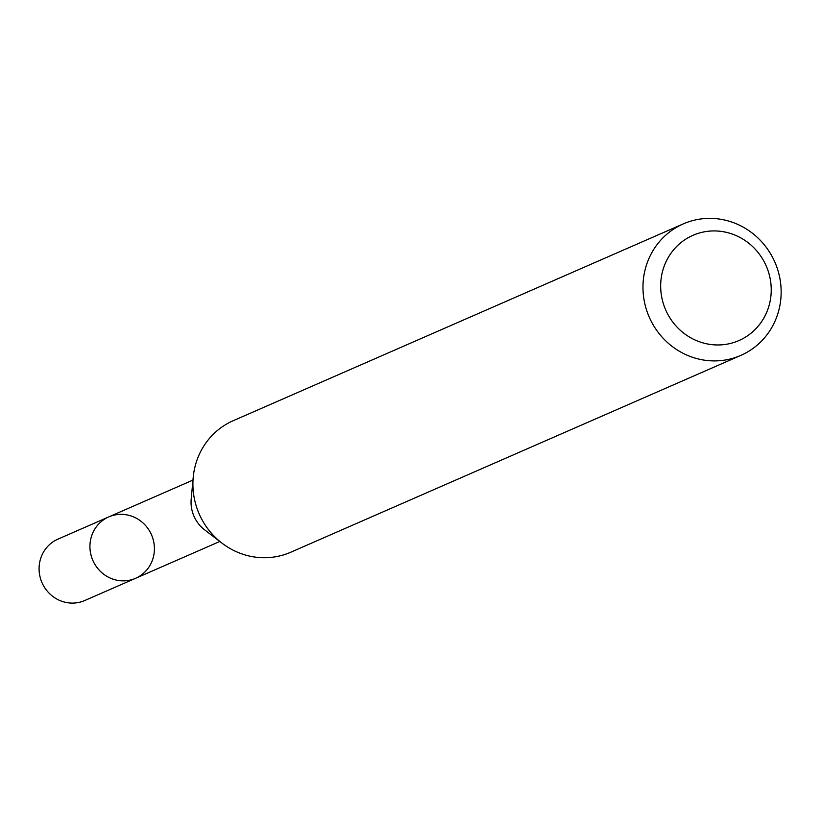 <?xml version="1.0" encoding="UTF-8"?>
<svg xmlns="http://www.w3.org/2000/svg" width="822" height="822" viewBox="0 0 822 822"><rect width="100%" height="100%" fill="white"/><g stroke="black" fill="none" stroke-linecap="round" stroke-linejoin="round"><path stroke-width="1.23" d="M683.298 223.882L233.243 420.689A71.781 68.565 66.4 0 0 193.221 477.305A71.781 68.565 66.4 0 0 222.022 543.167A71.781 68.565 66.4 0 0 244.35 554.716A71.781 68.565 66.4 0 0 290.762 552.22L740.817 355.402A71.781 68.565 -113.6 0 1 649.236 317.117A71.781 68.565 -113.6 0 1 683.298 223.882A71.781 68.565 -113.6 0 1 729.71 221.385A71.781 68.565 -113.6 0 1 780.9 285.943A71.781 68.565 -113.6 0 1 740.817 355.402M730.07 233.335A57.417 54.858 -113.6 0 1 755.171 329.458A57.417 54.858 -113.6 0 1 662.604 301.037A57.417 54.858 -113.6 0 1 730.07 233.335M222.022 543.167L204.637 529.851A33.497 31.996 -113.6 0 1 191.197 499.118L193.221 477.305M113.939 579.459A33.497 31.996 -113.6 0 1 90.05 549.332A33.497 31.996 -113.6 0 1 108.751 516.915A33.497 31.996 -113.6 0 1 130.41 515.754A33.497 31.996 -113.6 0 1 154.3 545.88A33.497 31.996 -113.6 0 1 135.599 578.298A33.497 31.996 -113.6 0 1 113.939 579.459A33.497 31.996 -113.6 0 1 90.05 549.332A33.497 31.996 -113.6 0 1 108.751 516.915L57.9 539.16A33.497 31.996 -113.6 0 0 42.004 582.664A33.497 31.996 -113.6 0 0 84.738 600.533L135.599 578.298A33.497 31.996 -113.6 0 1 113.939 579.459M192.965 480.089L108.751 516.915M219.813 541.472L135.599 578.298"/></g></svg>
